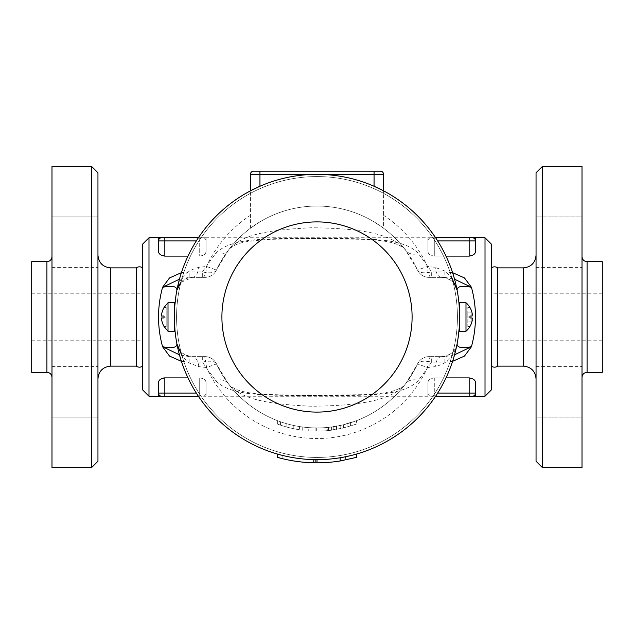 <?xml version="1.0" encoding="UTF-8"?>
<svg xmlns="http://www.w3.org/2000/svg" width="634" height="634" viewBox="0 0 634 634"><rect width="100%" height="100%" fill="white"/><g stroke="black" fill="none" stroke-linecap="round" stroke-linejoin="round"><path stroke-width="0.48" stroke-dasharray="3.17 2.38" d="M97.953 172.765L97.953 461.235M91.613 467.575L91.613 166.425M97.953 317L97.953 378.815L97.953 317M97.953 417.117L97.953 366.397L97.953 417.117L97.953 391.757L97.953 417.117L51.988 417.117L51.988 366.397L51.988 417.117L51.988 366.397L51.988 417.117L97.953 417.117M97.953 391.757L97.953 366.397L97.953 391.757M97.953 216.883L97.953 267.603L97.953 216.883L97.953 242.243L97.953 216.883L51.988 216.883L51.988 267.603L51.988 216.883L51.988 267.603L51.988 216.883L97.953 216.883M97.953 242.243L97.953 267.603L97.953 242.243M51.988 166.425L51.988 467.575M136.247 267.865L136.247 366.135M51.988 317L51.988 256.611L51.988 317M31.7 261.683L31.7 372.317M51.988 366.397L97.953 366.397L51.988 366.397M51.988 267.603L97.953 267.603L51.988 267.603M31.7 317L31.7 293.225L31.7 317M142.65 317L142.65 366.135L142.65 317M142.65 389.91L142.65 244.09M148.99 237.75L148.99 396.25M485.01 396.25L485.01 237.75M446.003 256.104L434.29 256.104C430.201 255.51 428.085 253.917 427.95 251.341L427.95 237.75L427.95 251.341C428.085 253.917 430.201 255.502 434.29 256.104L469.16 256.104C473.257 255.502 475.373 253.909 475.5 251.341L475.5 237.75M196.334 240.92L206.05 240.92A3.17 3.17 0 0 0 202.88 237.75A3.17 3.17 0 0 1 206.05 240.92L206.05 251.341C205.923 253.909 203.815 255.494 199.71 256.104C203.807 255.502 205.923 253.909 206.05 251.341L206.05 240.92A3.17 3.17 0 0 0 202.88 237.75L206.05 237.75L206.05 240.92L206.05 237.75L431.12 237.75A3.17 3.17 0 0 0 427.95 240.92A3.17 3.17 0 0 1 431.12 237.75A3.17 3.17 0 0 0 427.95 240.92L427.95 251.341L427.95 240.92L437.666 240.92M158.5 251.341L158.5 240.92A3.17 3.17 0 0 1 161.67 237.75A3.17 3.17 0 0 0 158.5 240.92A3.17 3.17 0 0 1 161.67 237.75L158.5 237.75L158.5 251.341C158.627 253.909 160.735 255.502 164.84 256.104L187.997 256.104M187.997 377.896L164.666 377.896M163.128 378.086L161.781 378.538M159.76 379.924L158.516 382.357M158.5 382.659L158.5 396.25L161.67 396.25A3.17 3.17 0 0 1 158.5 393.08A3.17 3.17 0 0 0 161.67 396.25A3.17 3.17 0 0 1 158.5 393.08L158.5 382.659M198.387 396.25L199.71 396.25L199.71 377.896C203.799 378.49 205.915 380.083 206.05 382.659L206.05 396.25L206.05 382.659C205.915 380.083 203.799 378.498 199.71 377.896L199.71 393.08L196.334 393.08M475.5 382.659L475.5 393.08A3.17 3.17 0 0 1 472.33 396.25A3.17 3.17 0 0 0 475.5 393.08A3.17 3.17 0 0 1 472.33 396.25L475.5 396.25L475.5 382.659C475.373 380.091 473.265 378.498 469.16 377.896L434.29 377.896C430.193 378.498 428.077 380.091 427.95 382.659L427.95 396.25L427.95 382.659C428.077 380.091 430.185 378.506 434.29 377.896L446.003 377.896M452.589 272.675L444.862 271.907L431.675 271.907L418.44 253.6C402.97 236.165 359.581 239.264 322.698 238.384C282.582 239.517 232.971 234.707 215.56 253.6L202.325 271.907L189.138 271.907L181.411 272.675M181.411 361.325L189.138 362.093L202.325 362.093L215.56 380.4C231.03 397.835 274.419 394.736 311.302 395.616C351.418 394.483 401.029 399.293 418.44 380.4L431.675 362.093L444.862 362.093L452.589 361.325M206.05 237.75L198.387 237.75M435.613 237.75L427.95 237.75M259.94 221.845L250.43 228.24L250.43 190.834L250.43 228.24A110.95 110.95 0 0 0 216.471 270.06L228.24 250.43A110.95 110.95 0 0 1 405.76 250.43L417.529 270.06A110.95 110.95 0 0 0 383.57 228.24L383.57 190.834L383.57 228.24L374.06 221.845L374.06 174.35L259.94 174.35L259.94 221.845A110.95 110.95 0 0 1 374.06 221.845M215.56 253.6A15.85 11.563 -143.1 0 0 228.24 250.43C241.451 232.781 275.624 229.54 311.611 227.741C351.236 228.295 391.273 231.394 405.76 250.43A15.85 11.563 143.1 0 0 418.44 253.6M216.471 270.06C214.847 272.913 210.131 273.531 202.325 271.907L202.325 277.375L204.98 277.375L192.451 277.375A15.85 15.85 0 0 0 176.878 290.253C179.224 278.104 186.539 270.472 198.807 267.366L206.494 266.454L216.471 270.06A12.68 12.68 0 0 1 204.98 277.375A12.68 12.68 -90 0 0 216.471 270.06A110.95 110.95 0 0 1 250.43 228.24M161.67 237.75L202.88 237.75A3.17 3.17 0 0 1 206.05 240.92L199.71 240.92L199.71 256.104L199.71 237.75L199.71 240.92L158.5 240.92A3.17 3.17 0 0 1 161.67 237.75M202.88 396.25A3.17 3.17 0 0 0 206.05 393.08A3.17 3.17 0 0 1 202.88 396.25A3.17 3.17 0 0 0 206.05 393.08L206.05 382.659L206.05 393.08L199.71 393.08L206.05 393.08A3.17 3.17 0 0 1 202.88 396.25L206.05 396.25L202.88 396.25M199.71 396.25L164.84 396.25L164.84 393.08L199.71 393.08L199.71 396.25M469.16 256.104L469.16 240.92L475.5 240.92A3.17 3.17 0 0 0 472.33 237.75A3.17 3.17 0 0 1 475.5 240.92A3.17 3.17 0 0 0 472.33 237.75A3.17 3.17 0 0 1 475.5 240.92L475.5 251.341M434.29 237.75L469.16 237.75L469.16 240.92L427.95 240.92A3.17 3.17 0 0 1 431.12 237.75L434.29 237.75L434.29 256.104L434.29 237.75M437.666 393.08L427.95 393.08L427.95 382.659L427.95 393.08A3.17 3.17 0 0 0 431.12 396.25A3.17 3.17 0 0 1 427.95 393.08A3.17 3.17 0 0 0 431.12 396.25L435.613 396.25M427.95 396.25L206.05 396.25M472.33 396.25L431.12 396.25A3.17 3.17 0 0 1 427.95 393.08L434.29 393.08L434.29 396.25L434.29 393.08L475.5 393.08A3.17 3.17 0 0 1 472.33 396.25M431.675 277.375L444.862 277.375L429.02 277.375L431.675 277.375L431.675 271.907C423.884 273.531 419.169 272.921 417.529 270.06L427.506 266.454L435.193 267.366L444.735 270.964L451.891 277.946M356.625 454.039L345.641 456.742A142.65 142.65 0 0 1 340.157 457.756L356.625 454.039M459.634 315.146L459.206 328.238L459.634 314.995M458.01 338.58L457.122 343.731C454.776 355.896 447.461 363.528 435.193 366.634L427.506 367.546L417.529 363.94L405.76 383.57A15.85 11.563 -143.1 0 1 418.44 380.4M457.146 290.396L457.122 290.253A142.65 142.65 0 0 0 383.57 190.834A142.65 142.65 0 0 1 457.122 290.253L457.162 290.467M458.025 295.539L459.024 303.686L458.041 295.618M374.06 186.261A142.65 142.65 0 0 0 259.94 186.261M175.975 338.461L174.976 330.314M174.366 318.854L174.794 305.762L174.366 318.847M175.99 295.42L176.878 290.269A142.65 142.65 0 0 1 250.43 190.834A142.65 142.65 0 0 0 176.878 290.253L175.99 295.428M279.206 454.554L277.375 454.039A142.65 142.65 0 0 0 313.798 459.61L317 459.65A142.65 142.65 0 0 0 340.157 457.756A142.65 142.65 0 0 1 317 459.65L315.629 459.642L315.629 462.812A145.82 145.82 0 0 1 279.206 457.835L279.206 454.554A142.65 142.65 0 0 1 277.375 454.039A142.65 142.65 0 0 0 340.157 457.756A142.65 142.65 0 0 1 315.629 459.642M277.375 457.336L282.867 458.77L282.867 455.505M454.546 354.802L444.862 356.625L429.02 356.625L441.549 356.625C450.528 355.476 455.719 351.181 457.122 343.747A142.65 142.65 0 0 1 345.641 456.742L345.641 459.983A145.82 145.82 0 0 1 340.157 460.973L340.157 457.756M345.641 459.983L356.625 457.336M282.867 458.77L279.206 457.835M315.629 462.812L317 462.82A145.82 145.82 0 0 0 340.157 460.973M317 462.82L317 459.65M259.94 171.18L259.94 174.35L250.43 174.35A3.17 3.17 0 0 1 253.6 171.18L380.4 171.18A3.17 3.17 0 0 1 383.57 174.35L374.06 174.35L374.06 171.18M405.76 383.57A110.95 110.95 0 0 1 228.24 383.57C230.229 385.21 227.741 385.25 237.298 389.831L240.968 391.035C247.839 392.826 255.898 393.96 265.155 394.443L306.697 395.473L365.881 394.617C376.461 394.189 385.615 392.961 393.349 390.94C406.085 386.399 404.12 384.6 405.76 383.57C391.273 402.606 351.252 405.697 311.611 406.259C275.647 404.468 241.443 401.211 228.24 383.57A15.85 11.563 -36.9 0 0 215.56 380.4M315.098 431.104L315.098 427.934L308.758 427.641L308.758 430.819L308.758 427.641L315.098 427.934L315.098 431.104A114.12 114.12 0 0 0 328.412 430.549C332.501 430.09 332.501 430.09 328.412 430.549C332.501 430.09 332.501 430.09 328.412 430.549A114.12 114.12 0 0 1 316.683 431.12L308.758 430.819L315.098 431.104L315.098 427.934L316.683 427.95A110.95 110.95 0 0 0 328.412 427.364C332.501 426.888 332.501 426.888 328.412 427.364C332.501 426.888 332.501 426.888 328.412 427.364L328.412 430.549L328.412 427.364M342.202 425.049L327.778 427.427L327.778 430.613L342.202 428.299L356.617 424.027L356.625 420.635L342.202 425.049M328.095 427.395L343.628 424.709L356.308 420.754L356.308 424.138L343.628 427.974L328.095 430.581L328.095 427.395M290.055 424.629L286.885 423.781A110.95 110.95 0 0 1 280.545 421.792C276.487 420.318 276.487 420.318 280.545 421.792C276.487 420.318 276.487 420.318 280.545 421.792A110.95 110.95 0 0 0 299.565 426.571C303.646 427.173 303.646 427.173 299.565 426.571C303.646 427.173 303.646 427.173 299.565 426.571A110.95 110.95 0 0 1 293.225 425.374L290.055 424.629M228.24 383.57L216.471 363.94L206.494 367.546L198.807 366.634L189.265 363.036L182.109 356.054M299.565 429.781C303.646 430.359 303.646 430.359 299.565 429.781C303.646 430.359 303.646 430.359 299.565 429.781A114.12 114.12 0 0 1 280.545 425.145C276.487 423.718 276.487 423.718 280.545 425.145C276.487 423.718 276.487 423.718 280.545 425.145A114.12 114.12 0 0 0 286.885 427.078L293.225 428.616A114.12 114.12 0 0 0 299.565 429.781L299.565 426.571L299.565 429.781M293.225 428.616L293.225 425.374L293.225 428.616M286.885 427.078L286.885 423.781L286.885 427.078M444.862 271.907L444.862 277.375L454.546 279.198M441.549 277.375C450.528 278.524 455.719 282.819 457.122 290.253A15.85 15.85 0 0 0 441.549 277.375A12.68 6.506 -90 0 1 435.193 267.366M444.862 362.093L444.862 356.625L441.549 356.625A15.85 15.85 0 0 0 457.122 343.747A142.65 142.65 0 0 1 345.641 456.742M176.878 343.747C178.281 351.181 183.472 355.476 192.451 356.625L204.98 356.625L192.451 356.625A15.85 15.85 0 0 1 176.878 343.747M179.454 279.198L189.138 277.375L202.325 277.375M180.912 282.36L192.451 277.375L189.138 277.375L189.138 271.907M202.325 356.625L202.325 362.093C210.131 360.469 214.847 361.087 216.471 363.94A110.95 110.95 0 0 0 417.529 363.94A12.68 12.68 90 0 1 429.02 356.625A12.68 12.68 0 0 0 417.529 363.94C419.153 361.087 423.869 360.469 431.675 362.093L431.675 356.625M441.549 356.625A12.68 6.506 90 0 0 435.193 366.634M431.35 356.625A12.68 3.883 90 0 0 427.506 367.546A121.514 121.514 0 0 1 206.494 367.546A12.68 3.883 -90 0 0 202.65 356.625M189.138 362.093L189.138 356.625L179.454 354.802M198.807 366.634A12.68 6.506 -90 0 0 192.451 356.625M216.471 363.94A12.68 12.68 0 0 0 204.98 356.625A12.68 12.68 -90 0 1 216.471 363.94A110.95 110.95 0 0 0 417.529 363.94M192.451 277.375A12.68 6.506 -90 0 0 198.807 267.366M202.65 277.375A12.68 3.883 -90 0 0 206.494 266.454A121.514 121.514 0 0 1 250.43 215.338M429.02 277.375A12.68 12.68 0 0 1 417.529 270.06A12.68 12.68 0 0 0 429.02 277.375A12.68 12.68 0 0 1 417.529 270.06A110.95 110.95 0 0 0 383.57 228.24M431.35 277.375A12.68 3.883 -90 0 1 427.506 266.454A121.514 121.514 0 0 0 383.57 215.338M491.35 244.09L491.35 389.91M491.35 317L491.35 267.865L491.35 317M497.753 267.865L497.753 366.135M536.047 317L536.047 255.185L536.047 317M536.047 461.235L536.047 172.765M536.047 417.117L536.047 366.397L536.047 417.117L536.047 366.397L536.047 417.117L582.012 417.117L582.012 366.397L582.012 417.117L582.012 366.397L582.012 417.117L536.047 417.117M536.047 216.883L536.047 267.603L536.047 216.883L536.047 267.603L536.047 216.883L582.012 216.883L582.012 267.603L582.012 216.883L582.012 267.603L582.012 216.883L536.047 216.883M542.387 166.425L542.387 467.575M582.012 166.425L582.012 467.575M582.012 317L582.012 377.388L582.012 317M602.3 261.683L602.3 372.317M602.3 317L602.3 293.225L602.3 317M457.431 317A140.431 140.431 0 0 1 246.784 438.617A140.431 140.431 0 0 1 246.784 195.383A140.431 140.431 0 0 1 457.431 317A140.431 140.431 0 0 1 246.784 438.617A140.431 140.431 0 0 1 246.784 195.383A140.431 140.431 0 0 1 457.431 317A140.431 140.431 0 0 0 246.784 195.383A140.431 140.431 0 0 0 246.784 438.617A140.431 140.431 0 0 0 457.431 317A140.431 140.431 0 0 0 246.784 195.383A140.431 140.431 0 0 0 246.784 438.617A140.431 140.431 0 0 0 457.431 317M459.65 302.735L459.65 317A142.65 142.65 0 0 0 245.675 193.465A142.65 142.65 0 0 0 245.675 440.535A142.65 142.65 0 0 0 459.65 317L459.65 331.265M164.055 326.51L166.195 326.51L164.055 326.51A18.751 18.751 0 0 1 161.488 317.951L166.195 317.951L166.195 307.49L166.195 326.51L166.195 317.951L161.488 317.951L164.055 317.951A16.183 16.183 0 0 1 164.055 316.049L161.488 316.049A18.751 18.751 0 0 1 164.055 307.49L166.195 307.49L164.055 307.49M164.055 316.049L161.488 316.049L164.055 316.049M168.01 302.735L168.01 331.265M174.35 302.735L174.35 331.265M469.945 316.049L467.805 316.049L467.805 312.879L467.805 316.049L469.945 316.049A16.183 16.183 0 0 1 469.945 317.951L467.805 317.951L467.805 326.51L467.805 317.951L472.076 317.951M469.945 326.51L467.805 326.51L469.945 326.51A18.751 18.751 0 0 0 472.076 321.121L472.187 320.582M465.99 302.735L465.99 331.265M472.29 315.819L472.37 315.201M472.29 314.076L472.187 313.418M472.29 319.924L472.37 318.957M467.805 317.951L467.805 316.049L467.805 317.951L469.945 317.951L467.805 317.951M469.945 307.49L467.805 307.49L467.805 312.879L467.805 307.49L469.945 307.49M110.633 267.865L110.633 366.135M46.916 372.317L46.916 261.683M164.84 237.75L164.84 256.104M164.84 377.896L164.84 393.08L158.5 393.08A3.17 3.17 0 0 0 161.67 396.25M469.16 396.25L469.16 377.896M434.29 377.896L434.29 393.08L434.29 377.896M228.24 250.43A110.95 110.95 0 0 1 405.76 250.43C405.483 249.13 402.82 247.189 397.772 244.605L392.826 242.909C385.171 240.983 376.192 239.803 365.881 239.383L309.13 238.519L267.342 239.422L248.132 241.38C242.529 242.41 238.432 243.543 235.848 244.772C231.03 247.379 228.502 249.273 228.24 250.43M316.683 431.12L316.683 427.95M280.545 425.145L280.545 421.792L280.545 425.145M336.503 429.44L336.503 426.222M333.801 429.876L333.801 426.674M340.775 428.616L340.775 425.374M343.628 427.974L343.628 424.709M347.9 426.856L347.9 423.56M350.602 426.056L350.602 422.735M523.367 366.135L523.367 267.865M587.084 261.683L587.084 372.317M472.076 321.121L467.805 321.121L472.076 321.121M467.805 312.879L472.076 312.879L467.805 312.879M412.1 317A95.1 95.1 0 0 0 269.45 234.643A95.1 95.1 0 0 0 269.45 399.357A95.1 95.1 0 0 0 412.1 317M31.7 293.225L142.65 293.225M31.7 340.775L142.65 340.775M331.582 430.185L331.582 426.991M302.735 430.224L302.735 427.031M277.375 424.019L277.375 420.635M457.122 343.739L458.01 338.572M174.968 330.274L175.959 338.35M536.047 366.397L582.012 366.397L536.047 366.397M536.047 267.603L582.012 267.603L536.047 267.603M602.3 293.225L491.35 293.225M602.3 340.775L491.35 340.775"/><path stroke-width="0.95" d="M97.953 317L97.953 172.765L91.613 166.425L91.613 467.575L97.953 461.235L97.953 317M91.613 467.575L51.988 467.575L51.988 166.425L91.613 166.425M142.65 366.135C140.534 367.514 138.402 367.514 136.247 366.135L136.247 267.865L110.633 267.865C102.938 267.112 98.706 262.88 97.953 255.185M46.916 372.317L31.7 372.317L31.7 261.683L46.916 261.683L46.916 372.317C49.991 372.626 51.679 374.314 51.988 377.388M148.99 237.75L142.65 244.09L142.65 389.91L148.99 396.25L148.99 237.75L158.5 237.75L158.5 251.341L158.5 240.92L196.334 240.92M472.33 237.75L469.16 237.75L475.5 237.75L475.5 240.92A3.17 3.17 0 0 0 472.33 237.75L485.01 237.75L485.01 396.25L475.5 396.25L475.5 382.659L475.5 393.08L437.666 393.08M475.484 251.643L475.5 240.92L475.5 251.341C475.373 253.909 473.265 255.502 469.16 256.104L446.003 256.104M187.997 256.104L164.84 256.104C160.743 255.502 158.627 253.909 158.5 251.341M164.666 377.896L163.128 378.086M161.781 378.538L159.76 379.924M158.516 382.357L158.5 382.659C158.627 380.091 160.735 378.506 164.84 377.896L187.997 377.896M148.99 396.25L158.5 396.25L158.5 382.659L158.5 393.08A3.17 3.17 0 0 0 161.67 396.25L198.387 396.25M446.003 377.896L469.16 377.896C473.257 378.498 475.373 380.091 475.5 382.659M452.589 361.325L464.468 356.078L471.434 346.719C476.816 326.922 476.816 307.11 471.434 287.281L464.468 277.922L452.589 272.675M181.411 272.675L169.532 277.922L162.566 287.281C157.184 307.078 157.184 326.89 162.566 346.719L169.532 356.078L181.411 361.325M198.387 237.75L161.67 237.75A3.17 3.17 0 0 0 158.5 240.92M437.666 240.92L469.16 240.92L469.16 237.75L435.613 237.75M161.67 237.75L158.5 237.75M158.5 396.25L164.84 396.25L164.84 393.08L158.5 393.08A3.17 3.17 0 0 0 161.67 396.25M435.613 396.25L475.5 396.25M472.33 396.25A3.17 3.17 0 0 0 475.5 393.08A3.17 3.17 0 0 1 472.33 396.25M250.43 190.834L259.94 186.261L259.94 174.35L383.57 174.35L383.57 190.834L383.57 174.35A3.17 3.17 0 0 0 380.4 171.18L253.6 171.18A3.17 3.17 0 0 0 250.43 174.35L250.43 190.834L250.43 174.35L259.94 174.35L259.94 171.18M458.01 338.572L459.206 328.246L458.01 338.58M457.122 343.731L457.122 343.739C456.908 347.622 461.679 348.613 471.434 346.719L454.546 354.802M465.99 331.265L459.65 331.265L459.65 317A142.65 142.65 0 0 1 245.675 440.535A142.65 142.65 0 0 1 245.675 193.465A142.65 142.65 0 0 1 459.65 317A142.65 142.65 0 0 0 245.675 193.465A142.65 142.65 0 0 0 245.675 440.535A142.65 142.65 0 0 0 459.65 317L459.65 302.735L465.99 302.735L465.99 331.265A18.774 18.774 0 0 0 472.076 321.121L472.076 317.951L469.945 317.951A16.183 16.183 0 0 0 469.945 316.049L472.076 316.049L469.945 316.049M457.162 290.467L458.025 295.539M459.634 314.995L459.032 303.702L459.634 315.146M383.57 190.834L374.06 186.261L374.06 171.18M176.838 343.533L175.975 338.461M174.976 330.314L174.366 318.854L174.968 330.274M175.99 295.428L174.794 305.754L175.99 295.42M180.912 282.36L176.878 290.261C177.092 286.378 172.321 285.387 162.566 287.281L179.454 279.198M356.625 454.039L356.625 457.336L340.157 460.973A145.82 145.82 0 0 1 317 462.82L313.798 462.788A145.82 145.82 0 0 1 277.375 457.336L277.375 454.039A142.65 142.65 0 0 1 176.878 343.747C177.092 347.622 172.321 348.613 162.566 346.719L179.454 354.802M317 462.82L317 459.65M313.798 462.788L313.798 459.61M340.157 460.973L340.157 457.756M451.891 277.946L457.122 290.253C456.908 286.378 461.679 285.387 471.434 287.281L454.546 279.198M182.109 356.054L176.878 343.747A142.65 142.65 0 0 0 277.375 454.039M485.01 396.25L491.35 389.91L491.35 244.09L485.01 237.75M491.35 366.135C493.482 367.514 495.622 367.514 497.753 366.135L497.753 267.865C495.622 266.486 493.482 266.486 491.35 267.865M536.047 317L536.047 461.235L542.387 467.575L542.387 166.425L536.047 172.765L536.047 317M542.387 467.575L582.012 467.575L582.012 166.425L542.387 166.425M587.084 261.683L587.084 372.317L602.3 372.317L602.3 261.683L587.084 261.683C584.009 261.374 582.321 259.686 582.012 256.611M164.055 307.49A18.751 18.751 0 0 0 161.488 316.049L164.055 316.049A16.183 16.183 0 0 0 164.055 317.951L161.488 317.951A18.751 18.751 0 0 0 164.055 326.51L168.01 331.265L168.01 302.735L164.032 307.474M168.01 331.265L174.35 331.265L174.35 302.735L168.01 302.735M472.187 313.418L472.076 312.879A18.751 18.751 0 0 0 469.945 307.49A18.751 18.751 0 0 1 472.076 312.879L472.076 316.049M469.945 307.49L469.945 307.49A18.774 18.774 0 0 0 465.99 302.735M472.37 315.043L472.29 314.076M472.187 320.582L472.29 319.924M472.37 318.799L472.29 318.181M136.247 366.135L110.633 366.135L110.633 267.865M164.84 237.75L164.84 256.104M469.16 256.104L469.16 240.92L475.5 240.92M196.334 393.08L164.84 393.08L164.84 377.896M469.16 396.25L469.16 377.896M497.753 267.865L523.367 267.865L523.367 366.135L497.753 366.135M412.1 317A95.1 95.1 0 0 0 269.45 234.643A95.1 95.1 0 0 0 269.45 399.357A95.1 95.1 0 0 0 412.1 317M110.633 366.135C102.938 366.888 98.706 371.12 97.953 378.815M46.916 261.683C49.991 261.374 51.679 259.686 51.988 256.611M142.65 267.865C140.534 266.486 138.402 266.486 136.247 267.865M458.041 295.618L457.146 290.396M175.959 338.35L176.846 343.573M523.367 366.135C531.062 366.888 535.294 371.12 536.047 378.815M523.367 267.865C531.062 267.112 535.294 262.88 536.047 255.185M587.084 372.317C584.009 372.626 582.321 374.314 582.012 377.388"/></g></svg>
